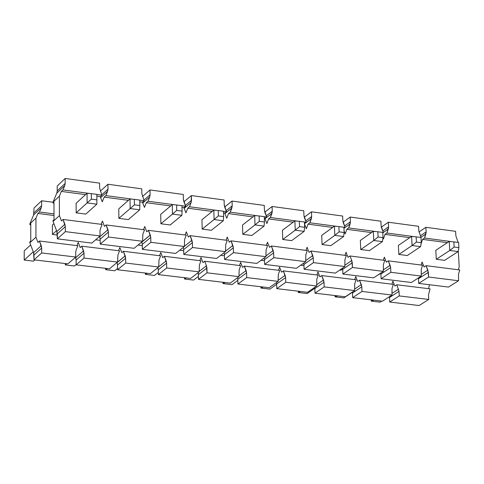 <?xml version="1.0" encoding="UTF-8"?>
<svg xmlns="http://www.w3.org/2000/svg" width="484" height="484" viewBox="0 0 484 484"><rect width="100%" height="100%" fill="white"/><g stroke="black" fill="none" stroke-linecap="round" stroke-linejoin="round"><path stroke-width="0.73" d="M396.789 284.767L399.028 291.326L399.258 295.918L428.751 299.463L428.497 294.895L430.046 288.845L396.789 284.767L430.046 288.845L428.497 294.895L428.751 299.463L419.084 305.531L428.751 299.463L399.258 295.918L389.729 302.046L419.084 305.531L389.729 302.046L399.258 295.918L399.028 291.326L389.505 297.485L389.729 302.046L389.505 297.485L399.028 291.326L396.789 284.767L394.877 286.014L396.789 284.767M391.895 293.449L398.538 289.142L391.895 293.449M394.877 286.014L392.929 281.143L391.919 284.175L392.929 281.143L394.877 286.014M393.347 284.35L392.016 288.349L393.347 284.35L359.576 280.212L393.347 284.35M357.7 281.476L359.576 280.212L357.7 281.476L355.746 276.564L354.699 279.613L355.746 276.564L357.7 281.476M119.59 250.827L117.915 255.02L119.59 250.827L81.796 246.199L84.016 253.168L84.047 258.039L117.57 262.068L117.915 255.02L117.57 262.068L109.481 268.795L117.57 262.068L84.047 258.039L76.139 264.845L109.481 268.795L76.139 264.845L84.047 258.039L84.016 253.168L76.115 260.005L76.139 264.845L76.115 260.005L84.016 253.168L83.569 250.845L75.673 257.694L76.115 260.005L75.51 257.264L75.673 257.694L83.569 250.845L81.796 246.199L80.211 247.578L78.227 242.399L80.211 247.578L81.796 246.199L119.59 250.827M119.826 247.518L118.556 250.7L119.826 247.518L121.805 252.66L119.826 247.518M117.025 262.516L125.205 255.909L123.432 251.293L121.805 252.66L123.432 251.293L160.609 255.848L158.994 260.017L160.609 255.848L123.432 251.293L125.658 258.214L125.719 263.042L158.691 267.005L158.994 260.017L158.691 267.005L150.379 273.648L158.691 267.005L125.719 263.042L117.582 269.757L150.379 273.648L117.582 269.757L125.719 263.042L125.658 258.214L117.527 264.96L117.582 269.757L117.527 264.96L125.658 258.214L125.205 255.909L117.08 262.667L117.527 264.96L117.025 262.516M160.748 252.557L159.514 255.715L160.748 252.557L162.721 257.657L160.748 252.557M158.691 266.859L166.163 260.888L164.397 256.314L162.721 257.657L164.397 256.314L200.969 260.791L199.402 264.929L200.969 260.791L164.397 256.314L166.623 263.175L166.708 267.973L199.148 271.869L199.402 264.929L199.148 271.869L190.617 278.427L199.148 271.869L166.708 267.973L158.353 274.597L190.617 278.427L158.353 274.597L166.708 267.973L166.623 263.175L158.268 269.83L158.353 274.597L158.268 269.83L166.623 263.175L166.163 260.888L158.691 266.859M201.005 257.512L199.813 260.646L201.005 257.512L202.977 262.576L201.005 257.512M199.142 271.415L206.462 265.783L204.696 261.245L202.977 262.576L204.696 261.245L240.681 265.656L239.163 269.763L240.681 265.656L204.696 261.245L206.462 265.783L207.037 272.819L238.957 276.654L239.163 269.763L238.957 276.654L230.221 283.122L238.957 276.654L207.037 272.819L198.464 279.353L230.221 283.122L198.464 279.353L207.037 272.819L206.922 268.057L198.355 274.622L198.464 279.353L198.355 274.622L206.922 268.057L206.462 265.783L199.142 271.415M240.621 262.388L239.465 265.504L240.621 262.388L242.587 267.416L240.621 262.388M238.933 275.922L246.108 270.604L244.347 266.103L242.587 267.416L244.347 266.103L279.758 270.441L278.294 274.519L279.758 270.441L244.347 266.103L246.58 272.861L246.719 277.586L278.125 281.361L278.294 274.519L278.125 281.361L269.189 287.744L278.125 281.361L246.719 277.586L237.94 284.035L269.189 287.744L237.94 284.035L246.719 277.586L246.58 272.861L237.807 279.341L237.94 284.035L237.807 279.341L246.58 272.861L246.108 270.604L238.933 275.922M279.601 267.192L278.488 270.284L279.601 267.192L281.567 272.177L279.601 267.192M278.094 280.381L285.124 275.348L283.364 270.883L281.567 272.177L283.364 270.883L318.224 275.148L316.802 279.201L318.224 275.148L283.364 270.883L285.602 277.586L285.766 282.275L316.675 285.99L316.802 279.201L316.675 285.99L307.546 292.3L316.675 285.99L285.766 282.275L276.787 288.646L307.546 292.3L276.787 288.646L285.766 282.275L285.602 277.586L276.63 283.987L276.787 288.646L276.63 283.987L285.602 277.586L285.124 275.348L278.094 280.381M317.976 271.911L316.893 274.985L317.976 271.911L319.93 276.86L317.976 271.911M316.627 284.786L323.524 280.018L321.769 275.584L319.93 276.86L321.769 275.584L356.079 279.782L354.705 283.812L356.079 279.782L321.769 275.584L324.008 282.239L324.195 286.897L354.621 290.551L354.705 283.812L354.621 290.551L345.304 296.777L354.621 290.551L324.195 286.897L315.024 293.183L345.304 296.777L315.024 293.183L324.195 286.897L324.008 282.239L314.848 288.555L315.024 293.183L314.848 288.555L324.008 282.239L323.524 280.018L316.627 284.786M354.56 289.142L361.324 284.616L359.576 280.212L361.808 286.818L362.02 291.441L391.973 295.04L392.016 288.349L391.973 295.04L382.481 301.187L391.973 295.04L362.02 291.441L352.667 297.648L382.481 301.187L352.667 297.648L362.02 291.441L361.808 286.818L352.467 293.056L352.667 297.648L352.467 293.056L361.808 286.818L361.324 284.616L354.56 289.142M352.346 292.07L352.467 293.056L352.346 292.07M39.458 241.014L41.678 248.038L41.678 252.944L75.764 257.04L75.74 252.164L76.157 249.944L77.882 245.721L39.458 241.014L37.921 242.417L35.937 237.19L37.921 242.417L39.458 241.014L77.882 245.721L76.157 249.944L75.74 252.164L75.764 257.04L67.905 263.865L34.013 259.841L33.584 252.642L29.845 242.793L29.851 241.964L30.758 241.129L30.776 223.82L29.869 224.667L29.869 223.844L33.602 214.993L34.043 207.993L33.602 214.993L29.869 223.844L35.943 218.151L35.937 237.19L29.845 242.793L33.584 252.642L41.237 245.697L39.458 241.014M53.016 202.251L41.654 200.769L41.654 205.609L41.219 207.817L39.452 212.016L53.99 213.88L39.452 212.016L41.219 207.817L33.602 214.993L41.219 207.817L41.654 205.609L34.037 212.803L41.654 205.609L41.654 200.769L34.043 207.993L41.654 200.769L53.016 202.251M157.863 267.67L158.268 269.83L157.863 267.67M198.029 272.728L198.355 274.622L198.029 272.728M237.547 277.695L237.807 279.341L237.547 277.695M276.424 282.577L276.63 283.987L276.424 282.577M314.685 287.363L314.848 288.555L314.685 287.363M389.414 296.698L389.505 297.485L389.414 296.698M339.738 270.066L340.972 270.223L339.738 270.066M300.703 265.226L302.996 265.51L300.703 265.226M261.033 260.307L264.409 260.725L261.033 260.307M220.71 255.304L224.449 255.764L220.71 255.304M179.715 250.216L183.708 250.712L179.715 250.216M138.031 245.043L142.29 245.576L138.031 245.043M95.638 239.786L100.17 240.348L95.638 239.786M52.393 225.012L52.411 234.425L57.342 235.036L52.411 234.425L52.393 225.012L53.893 223.638L52.393 225.012M76.92 245.6L78.227 242.399L76.92 245.6M428.564 288.664L429.489 284.731L428.564 288.664M53.996 215.507L37.921 213.456L35.943 218.151L37.921 213.456L39.452 212.016L37.921 213.456L53.996 215.507M30.776 224.782L29.869 224.667L30.776 224.782M75.764 257.04L41.678 252.944L34.013 259.841L67.905 263.865L75.764 257.04M41.678 252.944L41.678 248.038L34.013 254.971L34.013 259.841L41.678 252.944M41.678 248.038L41.237 245.697L33.584 252.642L34.013 254.971L41.678 248.038M35.943 218.151L29.869 223.844L29.869 224.667L30.776 223.82L30.758 241.129L29.851 241.964L29.845 242.793L35.937 237.19L35.943 218.151M91.307 193.63L91.349 199.148L96.897 199.88L96.848 194.368L91.307 193.63L96.848 194.368L96.897 199.88L91.349 199.148L91.307 193.63L87.047 193.243L91.307 193.63M24.218 250.845L30.661 244.94L24.218 250.845L24.2 260.041L24.218 250.845M76.115 203.268L87.047 193.243L76.115 203.268L76.163 212.851L87.114 202.911L87.047 193.243L87.114 202.911L91.349 199.148L87.114 202.911L96.836 204.181L96.897 199.88L96.836 204.181L85.813 214.097L96.836 204.181L87.114 202.911L76.163 212.851L85.813 214.097L76.163 212.851L76.115 203.268M24.2 260.041L33.263 251.807L24.2 260.041L33.487 261.142L24.2 260.041M52.411 234.425L56.561 230.65L52.411 234.425M34.824 259.938L33.487 261.142L34.824 259.938M134.328 199.354L134.401 204.835L139.858 205.555L139.779 200.08L134.328 199.354L139.779 200.08L139.858 205.555L134.401 204.835L134.328 199.354L130.027 198.96L134.328 199.354M118.768 208.846L130.027 198.96L118.768 208.846L118.876 218.357L130.154 208.556L130.027 198.96L130.154 208.556L134.401 204.835L130.154 208.556L139.713 209.808L139.858 205.555L139.713 209.808L128.363 219.579L139.713 209.808L130.154 208.556L118.876 218.357L128.363 219.579L118.876 218.357L118.768 208.846M65.316 264.887L65.31 263.556L65.328 264.911L65.322 263.556L65.328 264.911L66.695 263.719L65.316 264.887M76.139 264.548L74.463 265.988L65.328 264.911L74.463 265.988L76.139 264.548M176.624 204.986L176.733 210.419L182.093 211.127L181.984 205.7L176.624 204.986L181.984 205.7L182.093 211.127L176.733 210.419L176.624 204.986L172.286 204.581L176.624 204.986M160.706 214.333L172.286 204.581L160.706 214.333L160.869 223.771L172.467 214.103L172.286 204.581L172.467 214.103L176.733 210.419L172.467 214.103L181.863 215.332L182.093 211.127L181.863 215.332L170.199 224.975L181.863 215.332L172.467 214.103L160.869 223.771L170.199 224.975L160.869 223.771L160.706 214.333M105.687 269.667L105.675 268.348L105.796 269.703L105.784 268.36L105.796 269.703L107.206 268.529L105.687 269.667M117.57 268.469L114.793 270.768L105.796 269.703L114.793 270.768L117.57 268.469M218.211 210.516L218.351 215.912L223.626 216.608L223.481 211.218L218.211 210.516L223.481 211.218L223.626 216.608L218.351 215.912L218.211 210.516L213.837 210.11L218.211 210.516M201.955 219.724L213.837 210.11L201.955 219.724L202.173 229.095L214.073 219.561L213.837 210.11L214.073 219.561L218.351 215.912L214.073 219.561L223.318 220.771L223.626 216.608L223.318 220.771L211.351 230.281L223.318 220.771L214.073 219.561L202.173 229.095L211.351 230.281L202.173 229.095L201.955 219.724M145.424 274.374L145.406 273.061L145.63 274.416L145.605 273.085L145.63 274.416L147.076 273.26L145.424 274.374M158.316 272.419L154.481 275.463L145.63 274.416L154.481 275.463L158.316 272.419M259.109 215.961L259.279 221.315L264.464 221.999L264.294 216.65L259.109 215.961L264.294 216.65L264.464 221.999L259.279 221.315L259.109 215.961L254.699 215.543L259.109 215.961M242.526 225.03L254.699 215.543L242.526 225.03L242.799 234.335L254.989 224.921L254.699 215.543L254.989 224.921L259.279 221.315L254.989 224.921L264.076 226.113L264.464 221.999L264.076 226.113L251.819 235.496L264.076 226.113L254.989 224.921L242.799 234.335L251.819 235.496L242.799 234.335L242.526 225.03M184.537 279.002L184.513 277.701L184.834 279.056L184.809 277.737L184.834 279.056L186.316 277.913L184.537 279.002M198.398 276.376L193.552 280.091L184.834 279.056L193.552 280.091L198.398 276.376M299.336 221.315L299.529 226.627L304.636 227.305L304.43 221.993L299.336 221.315L304.43 221.993L304.636 227.305L299.529 226.627L299.336 221.315L294.889 220.892L299.336 221.315M282.438 230.251L294.889 220.892L282.438 230.251L282.759 239.483L295.228 230.202L294.889 220.892L295.228 230.202L299.529 226.627L295.228 230.202L304.17 231.376L304.636 227.305L304.17 231.376L291.634 240.627L304.17 231.376L295.228 230.202L282.759 239.483L291.634 240.627L282.759 239.483L282.438 230.251M223.045 283.563L223.009 282.269L223.045 283.563L223.433 283.624L223.396 282.311L223.433 283.624L224.951 282.499L223.045 283.563M237.832 280.345L232.011 284.64L223.433 283.624L232.011 284.64L237.832 280.345M338.903 226.579L339.127 231.854L344.148 232.52L343.918 227.25L338.903 226.579L343.918 227.25L344.148 232.52L339.127 231.854L338.903 226.579L334.426 226.155L338.903 226.579M321.703 235.387L334.426 226.155L321.703 235.387L322.072 244.553L334.819 235.393L334.426 226.155L334.819 235.393L339.127 231.854L334.819 235.393L343.61 236.543L344.148 232.52L343.61 236.543L330.808 245.678L343.61 236.543L334.819 235.393L322.072 244.553L330.808 245.678L322.072 244.553L321.703 235.387M260.961 288.053L260.918 286.764L260.961 288.053L261.433 288.125L261.39 286.818L261.433 288.125L262.981 287.012L260.961 288.053M303.928 264.845L302.996 265.51L303.928 264.845M276.642 284.302L269.878 289.123L261.433 288.125L269.878 289.123L276.642 284.302M377.829 231.763L378.083 236.997L383.019 237.65L382.765 232.417L377.829 231.763L382.765 232.417L383.019 237.65L378.083 236.997L377.829 231.763L373.327 231.328L377.829 231.763M360.344 240.439L373.327 231.328L360.344 240.439L360.755 249.538L373.763 240.5L373.327 231.328L373.763 240.5L378.083 236.997L373.763 240.5L382.414 241.637L383.019 237.65L382.414 241.637L369.352 250.645L382.414 241.637L373.763 240.5L360.755 249.538L369.352 250.645L360.755 249.538L360.344 240.439M298.295 292.469L298.247 291.193L298.295 292.469L298.852 292.554L298.803 291.259L298.852 292.554L300.437 291.453L298.852 292.554L298.295 292.469M342.684 269.037L340.972 270.223L342.684 269.037M314.83 288.258L307.171 293.54L298.852 292.554L307.171 293.54L314.83 288.258M416.131 236.857L416.409 242.054L421.274 242.696L420.989 237.505L416.131 236.857L420.989 237.505L421.274 242.696L416.409 242.054L416.131 236.857L411.6 236.422L416.131 236.857M398.362 245.412L411.6 236.422L398.362 245.412L398.828 254.445L412.084 245.527L411.6 236.422L412.084 245.527L416.409 242.054L412.084 245.527L420.596 246.64L421.274 242.696L420.596 246.64L407.286 255.534L420.596 246.64L412.084 245.527L398.828 254.445L407.286 255.534L398.828 254.445L398.362 245.412M335.061 296.825L335.013 295.555L335.061 296.825L335.702 296.916L335.648 295.633L335.702 296.916L337.318 295.827L335.702 296.916L335.061 296.825M380.787 273.242L378.361 274.858L380.787 273.242M352.376 292.221L343.894 297.884L335.702 296.916L343.894 297.884L352.376 292.221M453.823 241.873L454.131 247.034L458.911 247.663L458.602 242.514L453.823 241.873L458.602 242.514L458.911 247.663L454.131 247.034L453.823 241.873L449.261 241.431L453.823 241.873M435.788 250.307L449.261 241.431L435.788 250.307L436.296 259.273L449.793 250.47L449.261 241.431L449.793 250.47L454.131 247.034L449.793 250.47L458.173 251.571L458.911 247.663L458.173 251.571L444.621 260.344L458.173 251.571L449.793 250.47L436.296 259.273L444.621 260.344L436.296 259.273L435.788 250.307M371.276 301.108L371.222 299.85L371.276 301.108L371.996 301.211L371.936 299.935L371.996 301.211L373.642 300.141L371.996 301.211L371.276 301.108M381.719 301.096L380.067 302.167L371.996 301.211L380.067 302.167L381.719 301.096M426.071 265.662L427.868 270.114L428.63 277.017L458.536 280.756L458.511 273.986L459.8 269.957L426.071 265.662L459.8 269.957L458.511 273.986L458.536 280.756L448.474 287.072L458.536 280.756L428.63 277.017L418.702 283.4L448.474 287.072L418.702 283.4L428.63 277.017L428.37 272.347L418.454 278.76L418.702 283.4L418.454 278.76L428.37 272.347L426.071 265.662L424.081 266.962L426.071 265.662M458.142 242.448L455.88 235.914L455.607 231.328L425.89 227.305L426.144 231.921L424.559 238.037L452.31 241.728L424.559 238.037L425.878 234.026L420.983 237.329L425.878 234.026L426.144 231.921L420.378 235.817L426.144 231.921L425.89 227.305L418.95 232.017L425.89 227.305L455.607 231.328L455.88 235.914L458.142 242.448M421.153 274.47L427.868 270.114L421.153 274.47M424.081 266.962L422.084 261.995L421.086 265.026L422.084 261.995L424.081 266.962M422.586 265.22L421.255 269.279L422.586 265.22L388.319 260.858L422.586 265.22M386.365 262.171L388.319 260.858L386.365 262.171L384.363 257.167L383.328 260.223L384.363 257.167L386.365 262.171M144.565 229.839L142.877 234.105L144.565 229.839L106.129 224.945L108.41 232.06L108.464 237.021L142.556 241.28L142.877 234.105L142.556 241.28L134.104 248.31L142.556 241.28L108.464 237.021L100.206 244.13L134.104 248.31L100.206 244.13L108.464 237.021L108.41 232.06L100.164 239.199L100.206 244.13L100.164 239.199L108.41 232.06L107.95 229.688L99.704 236.845L100.164 239.199L99.535 236.404L99.704 236.845L107.95 229.688L106.129 224.945L104.471 226.391L102.445 221.097L104.471 226.391L106.129 224.945L144.565 229.839M144.74 226.512L143.482 229.7L144.74 226.512L146.773 231.757L144.74 226.512M141.751 241.946L150.294 235.042L148.473 230.336L146.773 231.757L148.473 230.336L186.267 235.145L184.64 239.38L186.267 235.145L148.473 230.336L150.76 237.39L150.839 242.315L184.362 246.501L184.64 239.38L184.362 246.501L175.68 253.434L184.362 246.501L150.839 242.315L142.344 249.327L175.68 253.434L142.344 249.327L150.839 242.315L150.76 237.39L142.272 244.432L142.344 249.327L142.272 244.432L150.76 237.39L150.294 235.042L141.812 242.097L142.272 244.432L141.751 241.946M186.34 231.83L185.118 235L186.34 231.83L188.361 237.039L186.34 231.83M184.356 246.35L191.93 240.3L190.115 235.635L188.361 237.039L190.115 235.635L227.28 240.367L225.707 244.571L227.28 240.367L190.115 235.635L192.402 242.635L192.511 247.518L225.477 251.638L225.707 244.571L225.477 251.638L216.578 258.48L225.477 251.638L192.511 247.518L183.787 254.433L216.578 258.48L183.787 254.433L192.511 247.518L192.402 242.635L183.684 249.581L183.787 254.433L183.684 249.581L192.402 242.635L191.93 240.3L184.356 246.35M227.25 237.069L226.07 240.209L227.25 237.069L229.271 242.23L227.25 237.069M225.465 251.172L232.877 245.473L231.062 240.844L229.271 242.23L231.062 240.844L267.622 245.497L266.097 249.671L267.622 245.497L231.062 240.844L233.355 247.79L233.488 252.642L265.916 256.689L266.097 249.671L265.916 256.689L256.804 263.435L265.916 256.689L233.488 252.642L224.546 259.46L256.804 263.435L224.546 259.46L233.488 252.642L233.355 247.79L224.419 254.644L224.546 259.46L224.419 254.644L233.355 247.79L232.877 245.473L225.465 251.172M267.489 242.218L266.351 245.334L267.489 242.218L269.509 247.342L267.489 242.218M265.891 255.945L273.151 250.567L271.342 245.969L269.509 247.342L271.342 245.969L307.31 250.549L305.834 254.693L307.31 250.549L271.342 245.969L273.635 252.866L273.799 257.676L305.694 261.662L305.834 254.693L305.694 261.662L296.377 268.317L305.694 261.662L273.799 257.676L264.645 264.403L296.377 268.317L264.645 264.403L273.799 257.676L273.635 252.866L264.488 259.624L264.645 264.403L264.488 259.624L273.635 252.866L273.151 250.567L265.891 255.945M307.08 247.282L305.979 250.379L307.08 247.282L309.094 252.364L307.08 247.282M305.658 260.664L312.773 255.57L310.97 251.014L309.094 252.364L310.97 251.014L346.356 255.516L344.929 259.636L346.356 255.516L310.97 251.014L313.263 257.851L313.45 262.63L344.832 266.551L344.929 259.636L344.832 266.551L335.315 273.121L344.832 266.551L313.45 262.63L304.091 269.267L335.315 273.121L304.091 269.267L313.45 262.63L313.263 257.851L303.916 264.524L304.091 269.267L303.916 264.524L313.263 257.851L312.773 255.57L305.658 260.664M346.03 252.261L344.965 255.34L346.03 252.261L348.038 257.306L346.03 252.261M344.777 265.323L351.759 260.501L349.956 255.976L348.038 257.306L349.956 255.976L384.774 260.404L383.395 264.494L384.774 260.404L349.956 255.976L351.759 260.501L352.461 267.501L383.34 271.361L383.395 264.494L383.34 271.361L373.636 277.846L383.34 271.361L352.461 267.501L342.908 274.059L373.636 277.846L342.908 274.059L352.461 267.501L352.249 262.764L342.708 269.346L342.908 274.059L342.708 269.346L352.249 262.764L351.759 260.501L344.777 265.323M383.274 269.927L390.116 265.347L388.319 260.858L390.618 267.591L390.848 272.298L421.237 276.092L421.255 269.279L421.237 276.092L411.352 282.499L421.237 276.092L390.848 272.298L381.108 278.766L411.352 282.499L381.108 278.766L390.848 272.298L390.618 267.591L380.884 274.089L381.108 278.766L380.884 274.089L390.618 267.591L390.116 265.347L383.274 269.927M421.086 237.571L418.799 230.935L418.545 226.312L388.356 222.223L388.585 226.869L386.94 233.028L414.625 236.712L386.94 233.028L384.998 234.377L409.766 237.668L384.998 234.377L386.94 233.028L388.307 228.993L383.358 232.435L388.307 228.993L388.585 226.869L382.759 230.935L388.585 226.869L388.356 222.223L381.319 227.159L388.356 222.223L418.545 226.312L418.799 230.935L421.086 237.571M380.757 273.091L380.884 274.089L380.757 273.091M383.467 238.896L384.998 234.377L383.467 238.896L383.007 237.747L383.467 238.896M381.622 228.097L383.413 232.562L382.796 232.992L383.413 232.562L382.765 232.477L383.413 232.562L381.126 225.871L381.622 228.097M376.334 231.618L348.716 227.946L346.81 229.307L371.531 232.592L346.81 229.307L348.716 227.946L350.132 223.88L343.967 228.315L350.132 223.88L350.428 221.745L344.541 225.986L350.428 221.745L350.222 217.062L343.089 222.229L350.222 217.062L380.896 221.218L381.126 225.871L380.896 221.218L350.222 217.062L350.428 221.745L348.716 227.946L376.334 231.618M345.231 233.857L346.81 229.307L345.231 233.857L344.082 230.971L345.231 233.857M343.337 222.967L345.128 227.468L343.967 228.303L345.128 227.468L343.918 227.305L345.128 227.468L342.847 220.722L343.337 222.967M337.415 226.439L309.875 222.773L308.012 224.159L332.665 227.432L308.012 224.159L309.875 222.773L311.339 218.683L304.503 223.771L311.339 218.683L311.654 216.529L305.707 220.964L311.654 216.529L311.472 211.817L304.248 217.225L311.472 211.817L342.642 216.039L342.847 220.722L342.642 216.039L311.472 211.817L311.654 216.529L309.875 222.773L337.415 226.439M306.372 228.738L308.012 224.159L306.372 228.738L304.509 224.031L306.372 228.738M304.436 217.758L306.233 222.289L304.49 223.584L306.233 222.289L304.436 222.053L306.233 222.289L303.946 215.495L304.436 217.758M297.854 221.176L270.405 217.522L268.578 218.925L293.165 222.186L268.578 218.925L270.405 217.522L271.917 213.402L264.99 218.732L271.917 213.402L272.25 211.236L266.242 215.87L272.25 211.236L272.093 206.487L264.784 212.155L272.093 206.487L303.771 210.776L303.946 215.495L303.771 210.776L272.093 206.487L272.25 211.236L270.405 217.522L297.854 221.176M266.884 223.535L268.578 218.925L266.884 223.535L264.875 218.435L266.884 223.535M264.899 212.458L266.696 217.026L264.875 218.435L266.696 217.026L264.294 216.711L266.696 217.026L264.415 210.183L264.899 212.458M257.645 215.822L230.281 212.18L228.496 213.607L253.017 216.862L228.496 213.607L230.281 212.18L231.842 208.029L224.915 213.571L231.842 208.029L232.193 205.851L226.131 210.709L232.193 205.851L232.06 201.066L224.679 207.007L232.06 201.066L264.264 205.428L264.415 210.183L264.264 205.428L232.06 201.066L232.193 205.851L230.281 212.18L257.645 215.822M264.349 218.363L264.875 218.435L264.349 218.363M226.748 218.248L228.496 213.607L226.748 218.248L224.733 213.105L226.748 218.248M224.709 207.073L226.512 211.683L224.733 213.105L226.512 211.683L223.481 211.278L226.512 211.683L224.231 204.78L224.709 207.073M216.753 210.383L189.492 206.753L187.75 208.199L212.192 211.441L187.75 208.199L189.492 206.753L191.107 202.572L184.174 208.332L191.107 202.572L191.476 200.376L185.36 205.47L191.476 200.376L191.374 195.56L183.926 201.786L191.374 195.56L224.104 199.989L224.231 204.78L224.104 199.989L191.374 195.56L191.107 202.572L189.492 206.753L216.753 210.383M223.529 212.948L224.733 213.105L223.529 212.948M185.941 212.869L187.75 208.199L185.941 212.869L183.92 207.69L185.941 212.869M183.853 201.604L185.662 206.244L183.92 207.69L185.662 206.244L181.984 205.754L185.662 206.244L183.382 199.287L183.853 201.604M175.178 204.853L148.019 201.235L146.319 202.699L170.683 205.93L146.319 202.699L148.019 201.235L149.689 197.024L142.756 203.02L149.689 197.024L150.082 194.81L143.905 200.158L150.082 194.81L150.004 189.958L142.49 196.498L150.004 189.958L183.285 194.459L183.382 199.287L183.285 194.459L150.004 189.958L150.082 194.81L149.689 197.024L148.019 201.235L175.178 204.853M182.02 207.436L183.92 207.69L182.02 207.436M144.456 207.406L146.319 202.699L144.456 207.406L142.429 202.179L139.803 201.834L142.429 202.179L144.123 200.715L141.848 193.709L144.123 200.715L139.779 200.14L144.123 200.715L142.429 202.179L144.456 207.406M63.059 219.464L65.34 226.639L65.358 231.636L100.037 235.968L99.994 231.001L100.412 228.738L102.154 224.437L63.059 219.464L61.456 220.928L59.423 215.598L61.456 220.928L63.059 219.464L102.154 224.437L100.412 228.738L99.994 231.001L100.037 235.968L91.827 243.095L57.348 238.842L56.888 231.503L53.059 221.448L53.059 220.607L54.008 219.73L53.966 202.094L53.016 202.984L53.016 202.143L56.785 193.146L57.221 190.914L57.209 186.013L57.221 190.914L56.785 193.146L53.016 202.143L59.363 196.195L59.423 215.598L53.059 221.448L56.888 231.503L64.886 224.249L63.059 219.464M101.888 195.094L99.613 188.028L99.571 183.127L65.152 178.469L65.177 183.4L64.741 185.644L62.956 189.916L89.891 193.503L62.956 189.916L64.741 185.644L56.785 193.146L64.741 185.644L65.177 183.4L57.221 190.914L65.177 183.4L65.152 178.469L57.209 186.013L65.152 178.469L99.571 183.127L99.613 188.028L101.888 195.094L96.848 194.429L101.888 195.094L100.242 196.583L96.867 196.135L100.242 196.583L101.888 195.094M100.648 197.629L107.569 191.386L107.986 189.153L101.761 194.774L107.986 189.153L107.938 184.259L100.363 191.138L107.938 184.259L141.776 188.845L141.848 193.709L141.776 188.845L107.938 184.259L107.986 189.153L107.569 191.386L105.845 195.621L132.9 199.22L105.845 195.621L107.569 191.386L100.648 197.629M183.261 247.378L183.684 249.581L183.261 247.378M224.08 252.715L224.419 254.644L224.08 252.715M264.216 257.948L264.488 259.624L264.216 257.948M303.698 263.084L303.916 264.524L303.698 263.084M342.539 268.13L342.708 269.346L342.539 268.13M421.08 243.809L422.58 239.368L424.559 238.037L422.58 239.368L447.397 242.659L422.58 239.368L421.08 243.809M418.364 277.955L418.454 278.76L418.364 277.955M101.138 224.31L102.445 221.097L101.138 224.31M458.251 269.757L459.213 266.744L458.275 251.008L459.213 266.744L458.251 269.757M128.472 200.328L104.199 197.109L102.269 201.846L100.242 196.583L102.269 201.846L104.199 197.109L105.845 195.621L104.199 197.109L128.472 200.328M85.535 194.628L61.359 191.422L59.363 196.195L61.359 191.422L62.956 189.916L61.359 191.422L85.535 194.628M53.966 203.105L53.016 202.984L53.966 203.105M100.037 235.968L65.358 231.636L57.348 238.842L91.827 243.095L100.037 235.968M65.358 231.636L65.34 226.639L57.336 233.875L57.348 238.842L65.358 231.636M65.34 226.639L64.886 224.249L56.888 231.503L57.336 233.875L65.34 226.639M59.363 196.195L53.016 202.143L53.016 202.984L53.966 202.094L54.008 219.73L53.059 220.607L53.059 221.448L59.423 215.598L59.363 196.195"/></g></svg>
